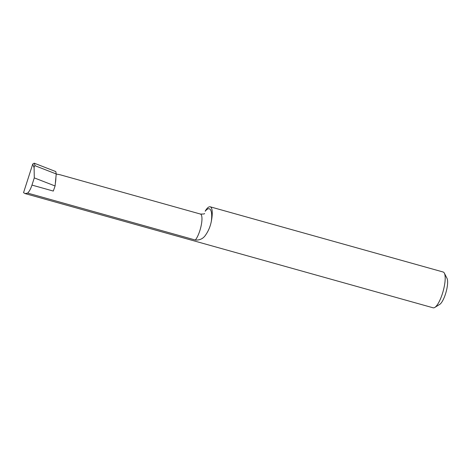 <?xml version="1.0" encoding="UTF-8"?>
<svg xmlns="http://www.w3.org/2000/svg" width="471" height="471" viewBox="0 0 471 471"><rect width="100%" height="100%" fill="white"/><g stroke="black" fill="none" stroke-linecap="round" stroke-linejoin="round"><path stroke-width="0.71" d="M34.224 163.196L35.137 165.774C34.501 165.798 34.159 166.499 34.118 167.87L32.758 164.032L34.224 163.196M32.758 164.032L23.55 192.663L24.998 193.557L27.671 193.098L195.341 240.033A14.318 3.986 105.6 0 0 199.41 231.968A14.318 3.986 105.6 0 0 200.393 214.04L60.017 174.741L56.22 174.058M55.343 183.313A14.318 3.986 -74.4 0 0 55.872 177.714L55.089 185.974L53.305 191.067L31.963 185.091L34.283 177.885L55.089 185.974M195.341 240.033C199.945 240.34 203.466 238.526 205.904 234.582C208.6 230.631 210.419 226.139 211.367 221.111A18.581 5.175 -74.4 0 0 210.207 206.81A18.581 5.175 -74.4 0 0 205.321 210.89L205.191 211.255A21.772 6.058 105.6 0 1 211.367 221.111M210.207 206.81L443.146 272.014A18.581 5.175 105.6 0 1 444.371 273.186L447.008 278.367A14.112 3.927 105.6 0 1 445.101 295.146A14.112 3.927 105.6 0 1 439.726 304.384L434.786 307.439A18.581 5.175 105.6 0 1 433.126 307.804L24.998 193.557M444.371 273.186A18.581 5.175 105.6 0 1 441.869 295.276A18.581 5.175 105.6 0 1 434.786 307.439M34.324 163.225L55.802 171.585L56.232 173.97L55.872 177.714M27.671 193.098C29.355 191.35 30.786 188.683 31.963 185.091M35.237 165.804L56.232 173.97M34.283 177.885L34.118 167.87M200.393 214.04C203.337 214.122 204.72 213.946 204.555 213.504"/></g></svg>
